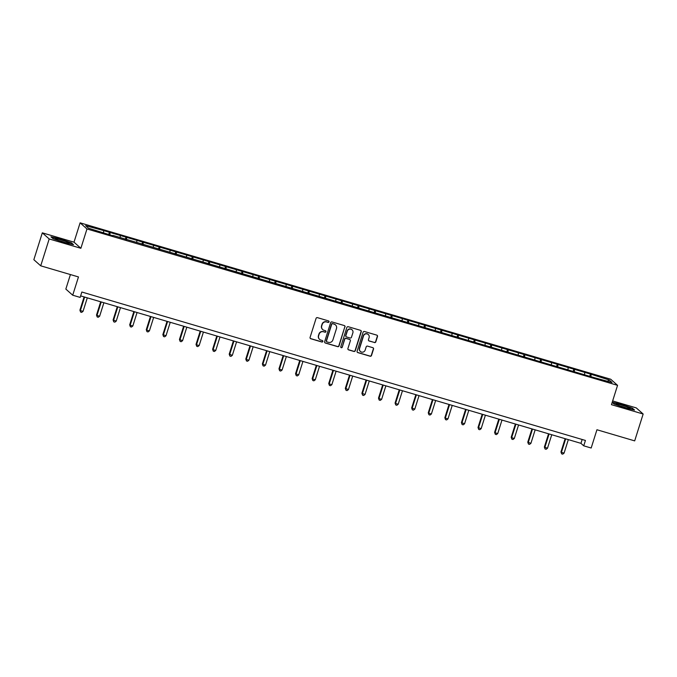 <?xml version="1.0" encoding="UTF-8"?>
<svg xmlns="http://www.w3.org/2000/svg" width="677" height="677" viewBox="0 0 677 677"><rect width="100%" height="100%" fill="white"/><g stroke="black" fill="none" stroke-linecap="round" stroke-linejoin="round"><path stroke-width="1.02" d="M329.03 321.871A0.779 0.762 131.7 0 0 328.54 320.915L317.445 317.648A1.109 1.083 131.7 0 0 316.074 318.393L310.083 337.374A1.109 1.083 131.7 0 0 310.794 338.737L321.888 342.012A0.779 0.762 131.7 0 0 322.633 340.692A0.779 0.762 131.7 0 0 322.354 340.531L320.915 340.108A3.554 3.47 131.7 0 1 318.639 335.75L319.138 334.167A3.554 3.47 131.7 0 1 323.547 331.781L324.977 332.204A0.779 0.762 131.7 0 0 325.73 330.884A0.779 0.762 131.7 0 0 325.442 330.723L324.012 330.3A3.554 3.47 131.7 0 1 321.736 325.942L322.235 324.359A3.554 3.47 131.7 0 1 326.636 321.973L328.074 322.396A0.779 0.762 131.7 0 0 329.03 321.871M322.616 329.496A3.554 3.47 131.7 0 1 321.55 325.772L322.049 324.198A3.554 3.47 131.7 0 1 326.449 321.803L327.888 322.227A0.779 0.762 131.7 0 0 328.717 321M310.303 338.424A1.109 1.083 131.7 0 0 310.608 338.576L321.702 341.843A0.779 0.762 131.7 0 0 322.531 340.616M319.527 339.304A3.554 3.47 131.7 0 1 318.452 335.58L318.952 334.006A3.554 3.47 131.7 0 1 323.361 331.612L324.791 332.035A0.779 0.762 131.7 0 0 325.629 330.808M374.44 342.57A1.109 1.083 131.7 0 0 375.811 341.826L377.495 336.494A1.109 1.083 131.7 0 0 376.784 335.132L364.463 331.51A1.109 1.083 131.7 0 0 363.092 332.255L357.101 351.236A1.109 1.083 131.7 0 0 357.811 352.599L370.133 356.229A1.109 1.083 131.7 0 0 371.504 355.484L373.535 349.044A1.109 1.083 131.7 0 0 372.824 347.682L367.552 346.133A1.109 1.083 131.7 0 0 366.181 346.878L365.174 350.068A2.97 2.894 131.7 0 1 360.401 351.465A2.97 2.894 131.7 0 1 359.589 348.427L363.524 335.927A2.97 2.894 131.7 0 1 368.296 334.531A2.97 2.894 131.7 0 1 369.109 337.569L368.457 339.659A1.109 1.083 131.7 0 0 369.168 341.013L374.254 342.41A1.109 1.083 131.7 0 0 375.625 341.657L377.309 336.334A1.109 1.083 131.7 0 0 377.089 335.284M49.193 238.956L80.876 248.29L74.005 242.171L42.321 232.837L49.193 238.956L40.722 265.816L78.473 276.935L72.71 295.206L80.157 297.398L81.849 292.024L585.427 440.448L583.735 445.821L591.173 448.013L596.936 429.751L634.679 440.879L643.15 414.019L636.278 407.901L612.643 400.936M80.876 248.29L86.978 228.953L617.559 385.34L611.466 404.677L643.15 414.019M345.033 326.932A1.109 1.083 131.7 0 0 344.322 325.569L332.009 321.939A1.109 1.083 131.7 0 0 330.63 322.684L324.647 341.665A1.109 1.083 131.7 0 0 325.358 343.027L337.671 346.658A1.109 1.083 131.7 0 0 339.05 345.913L344.847 326.763A1.109 1.083 131.7 0 0 344.627 325.713M348.232 326.72L360.553 330.351A1.109 1.083 131.7 0 1 361.264 331.713L355.281 350.694A1.109 1.083 131.7 0 1 353.902 351.448L348.63 349.891A1.109 1.083 131.7 0 1 347.919 348.528L350.347 340.827A1.109 1.083 131.7 0 0 349.637 339.465L346.142 338.441A1.109 1.083 131.7 0 0 344.762 339.185L342.232 347.199A0.779 0.762 131.7 0 1 340.988 347.563A0.779 0.762 131.7 0 1 340.776 346.768L346.861 327.473A1.109 1.083 131.7 0 1 348.232 326.72M40.722 265.816L33.85 259.697L42.321 232.837M86.978 228.953L80.106 222.835L610.688 379.222L617.559 385.34M589.735 376.336L590.446 374.059L308.467 290.941L103.031 230.4L85.641 225.669L88.459 228.183L112.72 235.74M590.446 374.059L609.207 379.992L612.025 382.505L594.626 377.774L112.915 235.393M584.547 374.406L584.75 372.782M574.291 371.783L574.536 369.769M567.961 369.515L568.164 367.89M557.704 366.892L557.95 364.886M551.374 364.624L551.569 362.999M541.118 362.009L541.363 359.995M534.788 359.732L534.982 358.116M524.531 357.117L524.777 355.103M518.201 354.85L518.396 353.225M507.945 352.226L508.19 350.212M501.606 349.958L501.809 348.333M491.358 347.335L491.604 345.329M485.02 345.067L485.223 343.451M474.763 342.452L475.017 340.438M468.433 340.176L468.636 338.559M458.177 337.561L458.431 335.547M451.847 335.293L452.05 333.668M441.59 332.669L441.844 330.664M435.26 330.401L435.463 328.777M425.004 327.786L425.249 325.772M418.674 325.51L418.877 323.894M408.417 322.895L408.663 320.881M402.087 320.627L402.282 319.002M391.831 318.004L392.076 315.99M385.501 315.736L385.695 314.111M375.244 313.112L375.49 311.107M368.914 310.845L369.109 309.22M358.658 308.23L358.903 306.216M352.328 305.953L352.522 304.337M342.071 303.338L342.317 301.324M335.733 301.07L335.936 299.446M325.485 298.447L325.73 296.441M319.146 296.179L319.349 294.554M308.89 293.556L309.144 291.55M302.56 291.288L302.763 289.671M292.303 288.673L292.557 286.659M285.973 286.396L286.176 284.78M275.717 283.781L275.971 281.767M269.387 281.514L269.59 279.889M259.13 278.89L259.376 276.885M252.8 276.622L253.003 274.997M242.544 274.007L242.789 271.993M236.214 271.731L236.408 270.115M225.957 269.116L226.203 267.102M219.627 266.848L219.822 265.223M209.371 264.225L209.616 262.211M203.041 261.957L203.235 260.332M192.784 259.333L193.03 257.328M186.446 257.065L186.649 255.441M176.198 254.45L176.443 252.436M169.859 252.174L170.062 250.558M159.603 249.559L159.857 247.545M153.273 247.291L153.476 245.666M143.016 244.668L143.27 242.662M136.686 242.4L136.889 240.775M126.43 239.776L126.684 237.771M120.1 237.509L120.303 235.892M109.843 234.894L110.089 232.88M103.513 232.626L103.716 231.001M70.416 274.566L65.838 289.087L72.71 295.206M74.005 242.171L80.106 222.835M80.631 295.883L580.942 443.342L583.735 445.821M607.616 381.202L609.207 379.992M590.877 376.674L591.131 374.66M582.161 439.491L580.942 443.342M108.692 234.555L109.412 232.279M125.287 239.438L125.998 237.162M141.874 244.329L142.593 242.053M158.46 249.221L159.18 246.944M175.047 254.112L175.766 251.836M191.633 258.995L192.353 256.718M208.22 263.886L208.939 261.61M224.806 268.777L225.526 266.501M241.393 273.669L242.112 271.392M257.979 278.552L258.699 276.275M274.574 283.443L275.285 281.167M291.161 288.334L291.872 286.058M307.747 293.217L308.467 290.941M324.334 298.108L325.053 295.832M340.92 303L341.64 300.723M357.507 307.891L358.226 305.615M374.093 312.774L374.813 310.498M390.68 317.665L391.399 315.389M407.266 322.557L407.986 320.28M423.861 327.448L424.572 325.172M440.448 332.331L441.159 330.054M457.034 337.222L457.754 334.946M473.621 342.113L474.34 339.837M490.207 346.996L490.927 344.72M506.794 351.888L507.513 349.611M523.38 356.779L524.1 354.503M539.967 361.67L540.686 359.394M556.553 366.553L557.273 364.277M573.14 371.445L573.859 369.168M64.307 242.594L73.531 244.693L71.466 242.857L60.168 238.913L50.944 236.806L53.009 238.651L64.307 242.594M612.186 402.383L614.005 404L625.303 407.943L634.527 410.042L632.453 408.206L621.164 404.262L612.236 402.223M324.858 342.714A1.109 1.083 131.7 0 0 325.172 342.867L337.484 346.497A1.109 1.083 131.7 0 0 338.864 345.752L344.847 326.763M332.686 323.75A0.779 0.762 131.7 0 0 331.722 324.275L326.475 340.937A0.779 0.762 131.7 0 0 326.966 341.893L328.48 342.342A3.554 3.47 131.7 0 0 332.889 339.947L336.477 328.557A3.554 3.47 131.7 0 0 334.201 324.198L332.5 323.589A0.779 0.762 131.7 0 0 331.535 324.114L331.722 324.275M326.602 341.648A0.779 0.762 131.7 0 1 326.289 340.776L331.535 324.114M335.403 324.842A3.554 3.47 131.7 0 0 334.015 324.038L334.201 324.198M332.5 323.589L334.015 324.038M348.139 349.577A1.109 1.083 131.7 0 0 348.443 349.721L353.716 351.278A1.109 1.083 131.7 0 0 355.095 350.534L361.078 331.552A1.109 1.083 131.7 0 0 360.858 330.503M349.941 339.617A1.109 1.083 131.7 0 0 349.45 339.304L345.955 338.272A1.109 1.083 131.7 0 0 344.576 339.016L342.232 347.199M340.903 347.47A0.779 0.762 131.7 0 0 342.046 347.03M352.869 332.839A2.97 2.894 131.7 0 0 352.048 329.801A2.97 2.894 131.7 0 0 347.284 331.197L345.896 335.597A1.109 1.083 131.7 0 0 346.607 336.96L350.102 337.992A1.109 1.083 131.7 0 0 351.473 337.248L352.869 332.839M351.955 329.716A2.97 2.894 131.7 0 0 347.098 331.028L347.284 331.197M346.108 336.647A1.109 1.083 131.7 0 1 345.71 335.437L347.098 331.028M368.669 340.7A1.109 1.083 131.7 0 0 368.982 340.853L374.254 342.41M368.203 334.446A2.97 2.894 131.7 0 0 363.346 335.758L363.524 335.927M360.316 351.38A2.97 2.894 131.7 0 1 359.402 348.257L363.346 335.758M357.321 352.285A1.109 1.083 131.7 0 0 357.625 352.429L369.947 356.06A1.109 1.083 131.7 0 0 371.318 355.315L373.349 348.883A1.109 1.083 131.7 0 0 373.129 347.834M84.1 296.898L79.92 310.151L80.385 310.565L83.043 311.344L87.299 297.846M84.642 297.059L80.385 310.565L80.605 312.072L79.92 310.151M83.043 311.344L81.672 312.385L80.605 312.072M68.758 243.271A7.354 0.677 17.5 0 0 69.062 243.255A7.354 0.677 17.5 0 0 64.044 240.868A7.354 0.677 17.5 0 0 55.582 238.668A7.354 0.677 17.5 0 0 55.218 238.888A7.354 0.677 17.5 0 0 61.404 241.435A7.354 0.677 17.5 0 0 68.758 243.271M65.034 242.51A5.568 0.508 17.5 0 0 58.933 240.589M51.35 237.17L60.16 239.184L71.11 243.001L72.828 244.541M621.96 405.244A7.354 0.677 17.5 0 0 616.205 404.237A7.354 0.677 17.5 0 0 624.372 407.393A7.354 0.677 17.5 0 0 630.059 408.603A7.354 0.677 17.5 0 0 621.96 405.244M626.03 407.859A5.568 0.508 17.5 0 0 621.943 406.479A5.568 0.508 17.5 0 0 619.929 405.929M612.346 402.519L621.156 404.533L632.106 408.349L633.824 409.89M100.687 301.79L96.506 315.042L96.972 315.448L99.629 316.235L103.886 302.737M101.228 301.95L96.972 315.448L97.192 316.963L96.506 315.042M99.629 316.235L98.258 317.276L97.192 316.963M117.273 306.681L113.101 319.925L116.224 321.126L120.481 307.62M117.815 306.842L113.558 320.339L113.778 321.846L113.101 319.925M116.224 321.126L114.845 322.159L113.778 321.846M133.86 311.564L129.688 324.816L130.153 325.231L132.81 326.009L137.067 312.512M134.41 311.725L130.153 325.231L130.365 326.737L129.688 324.816M132.81 326.009L131.431 327.05L130.365 326.737M150.446 316.455L146.274 329.707L146.74 330.122L149.397 330.901L153.654 317.403M150.996 316.616L146.74 330.122L146.951 331.628L146.274 329.707M149.397 330.901L148.018 331.942L146.951 331.628M167.033 321.347L162.861 334.59L165.983 335.792L170.24 322.286M167.583 321.507L163.326 335.005L163.538 336.511L162.861 334.59M165.983 335.792L164.604 336.824L163.538 336.511M183.628 326.238L179.447 339.482L182.57 340.683L186.827 327.177M184.169 326.399L179.913 339.896L180.133 341.403L179.447 339.482M182.57 340.683L181.191 341.716L180.133 341.403M200.214 331.121L196.034 344.373L196.499 344.788L199.156 345.566L203.413 332.068M200.756 331.281L196.499 344.788L196.719 346.294L196.034 344.373M199.156 345.566L197.777 346.607L196.719 346.294M216.801 336.012L212.62 349.264L213.086 349.67L215.743 350.458L220 336.96M217.342 336.173L213.086 349.67L213.306 351.185L212.62 349.264M215.743 350.458L214.364 351.498L213.306 351.185M233.387 340.903L229.207 354.147L232.329 355.349L236.586 341.843M233.929 341.064L229.672 354.562L229.892 356.068L229.207 354.147M232.329 355.349L230.959 356.381L229.892 356.068M249.974 345.795L245.793 359.038L246.259 359.453L248.916 360.232L253.173 346.734M250.515 345.947L246.259 359.453L246.479 360.959L245.793 359.038M248.916 360.232L247.545 361.273L246.479 360.959M266.56 350.678L262.38 363.93L262.845 364.344L265.502 365.123L269.768 351.625M267.102 350.838L262.845 364.344L263.065 365.851L262.38 363.93M265.502 365.123L264.132 366.164L263.065 365.851M283.147 355.569L278.975 368.813L279.432 369.227L282.097 370.014L286.354 356.517M283.688 355.73L279.432 369.227L279.652 370.742L278.975 368.813M282.097 370.014L280.718 371.055L279.652 370.742M299.733 360.46L295.561 373.704L298.684 374.906L302.941 361.4M300.283 360.621L296.027 374.119L296.238 375.625L295.561 373.704M298.684 374.906L297.305 375.938L296.238 375.625M316.32 365.343L312.148 378.595L312.613 379.01L315.27 379.789L319.527 366.291M316.87 365.504L312.613 379.01L312.825 380.516L312.148 378.595M315.27 379.789L313.891 380.829L312.825 380.516M332.915 370.234L328.734 383.487L329.2 383.901L331.857 384.68L336.114 371.182M333.456 370.395L329.2 383.901L329.42 385.408L328.734 383.487M331.857 384.68L330.478 385.721L329.42 385.408M349.501 375.126L345.321 388.37L348.443 389.571L352.7 376.065M350.043 375.286L345.786 388.784L346.006 390.29L345.321 388.37M348.443 389.571L347.064 390.604L346.006 390.29M366.088 380.017L361.907 393.261L365.03 394.463L369.287 380.956M366.629 380.178L362.373 393.675L362.593 395.182L361.907 393.261M365.03 394.463L363.651 395.495L362.593 395.182M382.674 384.9L378.494 398.152L378.959 398.567L381.616 399.345L385.873 385.848M383.216 385.061L378.959 398.567L379.179 400.073L378.494 398.152M381.616 399.345L380.237 400.386L379.179 400.073M399.261 389.791L395.08 403.043L395.546 403.45L398.203 404.237L402.46 390.739M399.802 389.952L395.546 403.45L395.766 404.964L395.08 403.043M398.203 404.237L396.832 405.278L395.766 404.964M415.847 394.683L411.667 407.926L414.789 409.128L419.046 395.622M416.389 394.843L412.132 408.341L412.352 409.847L411.667 407.926M414.789 409.128L413.419 410.16L412.352 409.847M432.434 399.565L428.262 412.818L428.719 413.232L431.384 414.011L435.641 400.513M432.975 399.726L428.719 413.232L428.939 414.739L428.262 412.818M431.384 414.011L430.005 415.052L428.939 414.739M449.02 404.457L444.848 417.709L445.314 418.124L447.971 418.902L452.228 405.405M449.57 404.618L445.314 418.124L445.525 419.63L444.848 417.709M447.971 418.902L446.592 419.943L445.525 419.63M465.607 409.348L461.435 422.592L464.557 423.794L468.814 410.287M466.157 409.509L461.9 423.007L462.112 424.513L461.435 422.592M464.557 423.794L463.178 424.834L462.112 424.513M482.193 414.239L478.021 427.483L481.144 428.685L485.401 415.179M482.743 414.4L478.487 427.898L478.698 429.404L478.021 427.483M481.144 428.685L479.765 429.717L478.698 429.404M498.788 419.122L494.608 432.375L495.073 432.789L497.73 433.568L501.987 420.07M499.33 419.283L495.073 432.789L495.293 434.296L494.608 432.375M497.73 433.568L496.351 434.609L495.293 434.296M515.375 424.014L511.194 437.266L511.66 437.68L514.317 438.459L518.574 424.961M515.916 424.174L511.66 437.68L511.88 439.187L511.194 437.266M514.317 438.459L512.938 439.5L511.88 439.187M531.961 428.905L527.781 442.149L530.903 443.35L535.16 429.844M532.503 429.066L528.246 442.563L528.466 444.07L527.781 442.149M530.903 443.35L529.524 444.383L528.466 444.07M548.548 433.796L544.367 447.04L547.49 448.242L551.747 434.736M549.089 433.957L544.833 447.455L545.053 448.961L544.367 447.04M547.49 448.242L546.119 449.274L545.053 448.961M565.134 438.679L560.954 451.931L561.419 452.346L564.076 453.125L568.333 439.627M565.676 438.84L561.419 452.346L561.639 453.852L560.954 451.931M564.076 453.125L562.705 454.165L561.639 453.852"/></g></svg>
